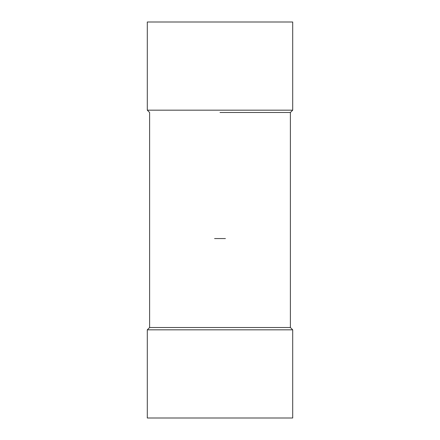 <?xml version="1.0" encoding="UTF-8"?>
<svg xmlns="http://www.w3.org/2000/svg" width="440" height="440" viewBox="0 0 440 440"><rect width="100%" height="100%" fill="white"/><g stroke="black" fill="none" stroke-linecap="round" stroke-linejoin="round"><path stroke-width="0.66" d="M214.588 238.563L225.412 238.563L214.588 238.563M220 112.492L290.384 112.492L290.384 327.509L149.617 327.509L147.296 329.83L292.705 329.83L292.705 418L292.705 329.83L147.296 329.83L147.296 418L292.705 418L147.296 418L147.296 329.83L149.617 327.509L290.384 327.509L292.705 329.83L290.384 327.509L290.384 112.492L292.705 110.171L220 110.171L292.705 110.171L292.705 22L292.705 110.171L290.384 112.492L220 112.492M147.296 22L292.705 22L147.296 22L147.296 110.171L220 110.171L147.296 110.171L149.617 112.492L149.617 327.509L149.617 112.492L147.296 110.171L147.296 22"/></g></svg>
